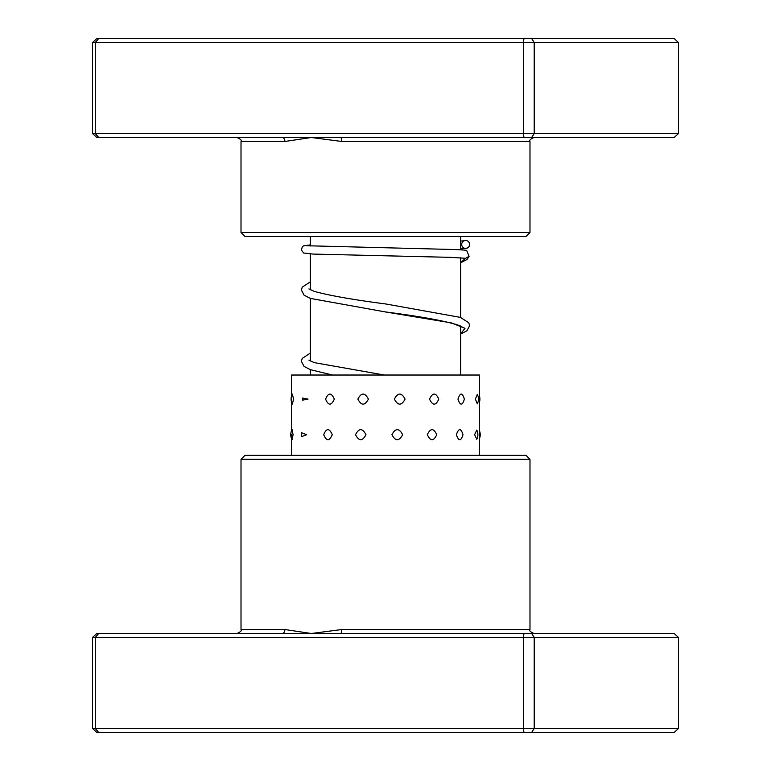 <?xml version="1.0" encoding="UTF-8"?>
<svg xmlns="http://www.w3.org/2000/svg" width="771" height="771" viewBox="0 0 771 771"><rect width="100%" height="100%" fill="white"/><g stroke="black" fill="none" stroke-linecap="round" stroke-linejoin="round"><path stroke-width="1.16" d="M460.711 375.024L460.711 326.094M460.711 317.498L460.711 257.774M460.711 249.833L460.711 236.475M310.289 375.024L310.289 369.627M310.289 361.04L310.289 298.377M310.289 289.78L310.289 253.938M310.289 246.007L310.289 236.475M340.57 137.508L96.789 137.508L92.549 133.556L678.451 133.556L674.211 137.508L340.57 137.508A3.961 1.195 -90 0 1 341.765 141.469L311.349 137.508L284.875 141.469L241.015 141.469C242.017 140.505 240.706 139.185 237.054 137.508M529.985 232.514L526.024 236.475L244.976 236.475L241.015 232.514L529.985 232.514L529.985 141.469L341.765 141.469M92.549 133.556L92.549 42.511L534.207 42.511L531.653 38.55L674.211 38.55L678.451 42.511L534.207 42.511L534.207 133.556L531.653 137.508M678.451 133.556L678.451 42.511M523.972 137.508L523.345 133.556L523.345 42.511L523.972 38.55L531.653 38.55M98.717 137.508L95.276 133.556L95.276 42.511L98.717 38.55L523.972 38.55M92.549 42.511L96.789 38.55L98.717 38.55M282.119 137.508A3.961 2.756 -90 0 1 284.875 141.469L261.494 141.469M293.549 399.108L292.373 394.116A10.293 10.293 0 0 0 292.373 404.1L293.549 399.108M293.067 434.69L292.093 429.64A10.293 10.293 0 0 0 292.093 439.73L293.067 434.69M308.043 399.108L302.483 398.067L302.483 400.149L308.043 399.108M306.665 434.69L301.48 432.714L301.48 436.665L306.665 434.69M334.325 399.108C331.308 392.41 328.398 392.41 325.593 399.108C328.407 405.806 331.318 405.806 334.325 399.108M332.272 434.69C329.304 427.992 326.451 427.992 323.704 434.69C326.461 441.388 329.313 441.388 332.272 434.69M368.403 399.108C364.847 392.41 361.339 392.41 357.879 399.108C361.358 405.806 364.866 405.806 368.403 399.108M365.974 434.69C362.447 427.992 358.958 427.992 355.527 434.69C358.958 441.388 362.447 441.388 365.974 434.69M405.083 399.108C401.537 392.41 397.961 392.41 394.376 399.108C397.981 405.806 401.546 405.806 405.083 399.108M402.655 434.69C399.089 427.992 395.504 427.992 391.909 434.69C395.513 441.388 399.099 441.388 402.655 434.69M438.786 399.108C435.779 392.41 432.685 392.41 429.514 399.108C432.704 405.806 435.788 405.806 438.786 399.108M436.723 434.69C433.668 427.992 430.526 427.992 427.307 434.69C430.536 441.388 433.678 441.388 436.723 434.69M464.373 399.108C462.369 392.41 460.229 392.41 457.955 399.108C460.239 405.806 462.378 405.806 464.373 399.108M462.995 434.69C460.913 427.992 458.697 427.992 456.355 434.69C458.706 441.388 460.923 441.388 462.995 434.69M477.307 394.386L475.37 399.108L477.307 403.831A10.293 10.293 0 0 0 477.307 394.386M476.796 430.073L474.608 434.69L476.796 439.297A10.293 10.293 0 0 0 476.796 430.073M479.514 455.353L479.514 375.024L291.486 375.024L291.486 396.265M241.015 459.314L244.976 455.353L526.024 455.353L529.985 459.314L241.015 459.314L241.015 629.531L284.875 629.531L311.349 633.492L341.765 629.531L529.985 629.531C528.983 630.495 530.294 631.815 533.946 633.492M678.451 637.444L92.549 637.444L96.789 633.492L674.211 633.492L678.451 637.444L678.451 728.489L674.211 732.45L96.789 732.45L92.549 728.489L678.451 728.489M92.549 637.444L92.549 728.489M98.717 633.492L95.276 637.444L95.276 728.489L98.717 732.45M523.972 633.492L523.345 637.444L523.345 728.489L523.972 732.45M531.653 633.492L534.207 637.444L534.207 728.489L531.653 732.45M282.119 633.492A3.961 2.756 90 0 0 284.875 629.531M340.57 633.492A3.961 1.195 90 0 0 341.765 629.531M466.715 250.527L469.086 256.309L465.645 258.295L450.486 257.341L313.209 254.083L303.61 253.004L301.442 250.083L302.242 246.942L303.514 245.872L310.289 244.889M465.655 240.485A3.961 3.961 -90 0 0 461.79 245.294A3.961 3.961 -90 0 0 467.265 248.06A3.961 3.961 -90 0 0 465.655 240.485M269.715 629.531L261.494 629.531M465.645 258.295L460.711 262.516M462.07 326.962L459.988 325.748C447.228 321.295 422.315 316.688 385.24 311.908L451.18 322.837L465 328.301L460.711 333.756M241.015 232.514L241.015 141.469M529.985 141.469C528.983 140.505 530.294 139.185 533.946 137.508M479.514 401.961A10.293 10.293 0 0 0 479.514 396.265M479.514 438.448A10.293 10.293 0 0 0 479.514 430.922M302.483 398.067A10.293 10.293 0 0 0 302.483 400.149M301.48 432.714A10.293 10.293 0 0 0 301.48 436.665M291.486 455.353L291.486 434.69M291.486 430.922L291.486 399.108M529.985 459.314L529.985 629.531M241.015 629.531C242.017 630.514 240.697 631.825 237.054 633.492M460.711 334.007L466.937 330.807L469.616 325.67L468.787 322.779L460.393 317.382L385.876 303.986C353.012 299.717 329.15 295.515 314.289 291.38L308.93 288.923M384.324 375.024L314.289 362.63L308.93 360.173M464.142 240.783L460.711 241.063M466.744 250.536C466.176 250.324 465.78 249.929 451.584 249.447L306.723 245.747M467.236 248.069L460.711 248.985M310.289 281.878L302.213 287.159L301.384 290.05L304.063 295.177L310.356 298.396L385.24 311.908M310.289 353.128L302.213 358.409L301.384 361.3L304.063 366.427L310.356 369.656L332.446 375.024M469.086 256.309L466.975 259.509L460.711 262.747"/></g></svg>
